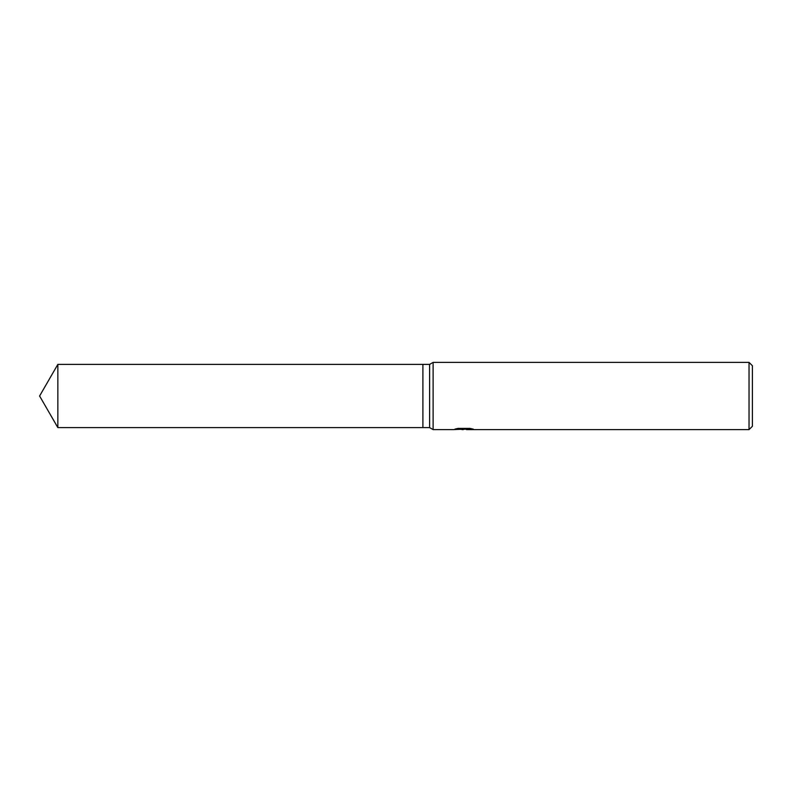 <?xml version="1.0" encoding="UTF-8"?>
<svg xmlns="http://www.w3.org/2000/svg" width="792" height="792" viewBox="0 0 792 792"><rect width="100%" height="100%" fill="white"/><g stroke="black" fill="none" stroke-linecap="round" stroke-linejoin="round"><path stroke-width="1.19" d="M464.587 428.403L464.587 429.106L453.083 429.62L433.115 429.62L429.62 427.601L422.898 427.601L422.898 364.399L429.62 364.399L433.115 362.38L749.034 362.38L752.4 365.736L752.4 426.264L749.034 429.62L466.587 429.62L466.468 428.769L468.517 428.403M429.62 427.601L429.62 364.399M433.115 429.62L433.115 362.38M466.468 429.195L459.865 429.353M463.379 429.62L461.944 429.62M749.034 429.62L749.034 362.38M464.587 429.106L454.915 429.106L458.063 428.403L470.002 428.403L473.467 429.195L466.468 429.611M39.6 396L57.846 364.399L422.898 364.399L422.898 427.601L57.846 427.601L39.6 396M57.846 427.601L57.846 364.399M464.587 428.779L466.468 428.779"/></g></svg>

